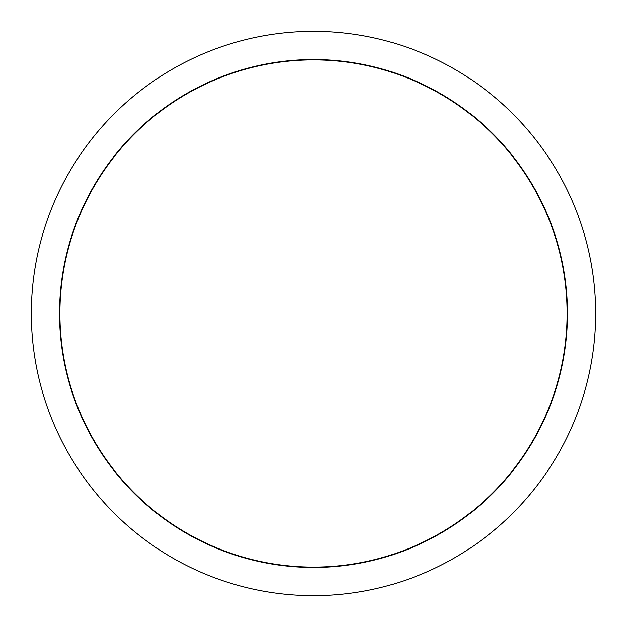 <?xml version="1.0" encoding="UTF-8"?>
<svg xmlns="http://www.w3.org/2000/svg" width="627" height="627" viewBox="0 0 627 627"><rect width="100%" height="100%" fill="white"/><g stroke="black" fill="none" stroke-linecap="round" stroke-linejoin="round"><path stroke-width="0.94" d="M31.35 313.5A282.15 282.15 0 0 1 313.5 31.35A282.15 282.15 0 0 1 595.65 313.5A282.15 282.15 0 0 1 313.5 595.65A282.15 282.15 0 0 1 31.35 313.5M567.09 313.5A253.59 253.59 0 0 1 313.5 567.09A253.59 253.59 0 0 1 59.91 313.5A253.59 253.59 0 0 1 313.5 59.91A253.59 253.59 0 0 1 567.09 313.5M567.451 313.5A253.951 253.951 0 0 1 313.5 567.451A253.951 253.951 0 0 1 59.549 313.5A253.951 253.951 0 0 1 313.5 59.549A253.951 253.951 0 0 1 567.451 313.5"/></g></svg>
